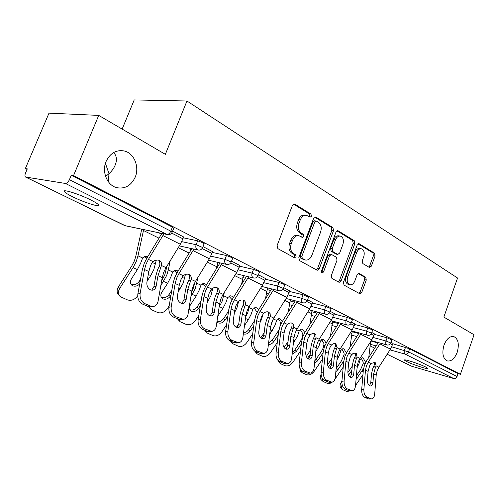 <?xml version="1.0" encoding="UTF-8"?>
<svg xmlns="http://www.w3.org/2000/svg" width="499" height="499" viewBox="0 0 499 499"><rect width="100%" height="100%" fill="white"/><g stroke="black" fill="none" stroke-linecap="round" stroke-linejoin="round"><path stroke-width="0.75" d="M108.364 181.773L108.988 173.696L105.601 176.453M135.185 177.207C131.156 185.622 125.049 189.115 116.86 187.693C107.235 185.547 101.497 171.831 106.125 161.408C110.185 153.106 116.205 149.625 124.17 150.954C134.088 153.062 139.726 166.859 135.185 177.207M457.196 352.325C454.658 358.662 451.364 361.532 447.316 360.933C442.894 358.581 441.79 353.317 443.998 345.146C446.561 338.833 449.836 335.977 453.822 336.569C458.282 338.933 459.404 344.185 457.196 352.325M311.445 216.242L310.971 214.083L294.828 204.147L294.447 203.985L292.426 205.401L277.126 245.514L277.868 248.639L294.454 257.777L296.107 256.829L295.62 254.702L293.512 253.529C290.686 251.446 289.931 248.165 291.254 243.705L292.514 240.393C294.079 236.85 296.263 235.303 299.069 235.753L302.382 237.474L303.797 236.47L303.323 234.324L301.24 233.108C298.446 230.956 297.71 227.656 299.026 223.215L300.273 219.922C301.795 216.479 303.916 214.963 306.642 215.387L310.066 217.221L311.445 216.242M309.23 216.759L309.773 215.986L309.305 213.834L293.487 204.116M293.755 257.397L294.46 256.498L293.967 254.371L291.865 253.199L293.512 253.529M301.527 237.013L302.138 236.177L301.664 234.037L299.581 232.821L301.24 233.108M425.859 367.096C419.715 363.933 402.967 358.531 404.483 360.172L406.66 361.532C412.804 364.657 429.209 369.971 427.911 368.399L425.859 367.096M90.818 199.98C78.823 193.88 60.934 188.391 64.552 191.859C65.643 193.007 68.282 194.61 72.467 196.687C84.312 202.638 101.621 207.989 98.353 204.64C97.374 203.567 94.86 202.014 90.818 199.98M369.335 267.427L371.35 266.167L375.073 255.987L374.537 253.193L359.268 243.799L357.184 245.04L343.449 282.272L344.042 285.104L359.929 293.824L361.756 292.42L366.285 280.026L365.742 277.257L358.937 273.371L357.116 274.762L354.833 280.974C353.623 283.819 351.963 285.072 349.855 284.742C347.341 283.507 346.624 280.906 347.697 276.945L356.71 252.488C357.883 249.737 359.486 248.514 361.507 248.82C364.077 250.068 364.819 252.7 363.74 256.717L362.262 260.746L362.817 263.566L369.335 267.427M25.861 177.139L124.887 225.679L166.909 234.449L65.425 183.457L25.568 177.039C24.757 176.397 24.75 175.037 25.549 172.978L27.302 168.874L25.349 168.587L49.008 113.136L98.727 115.4L165.35 154.334L186.957 101.004L457.552 278.024L443.836 317.09L474.05 334.748L460.396 374.294L73.546 175.567L71.27 175.236L69.417 179.665L170.801 231.156L172.411 227.114L71.27 175.236M98.727 115.4L73.546 175.567M333.532 230.563L332.914 227.581L315.898 217.115L313.609 218.369L298.826 257.54L299.512 260.565L317.239 270.302L319.235 268.855L333.532 230.563L331.872 230.288L331.249 227.313L314.626 217.102M338.172 230.819L354.284 240.73L354.858 243.612L341.066 280.949L339.158 282.378L331.935 278.43L331.317 275.548L337.018 260.179L336.413 257.272L331.455 254.44L329.533 255.85L323.514 271.999L322.136 273.009L321.512 270.888L335.995 232.066L338.172 230.819L337.33 230.681M186.957 101.004L134.212 99.931L122.149 129.085M65.425 183.457C66.891 183.426 68.22 182.16 69.417 179.665M460.396 374.294L458.038 373.62L457.034 376.52C456.323 378.13 455.225 378.81 453.753 378.554L411.544 366.185L387.162 354.259M27.058 169.435L25.349 168.587M183.763 237.019L172.592 231.118M374.331 334.367L387.118 337.823L391.896 339.869M392.925 343.786L409.648 348.795L408.55 351.895L457.034 376.52M458.038 373.62L409.648 348.795M172.411 227.114L173.733 228.255M374.481 333.962L371.792 332.477M334.199 314.039L347.341 317.451L352.444 319.672M334.374 313.565L330.157 311.295M289.57 291.46L303.074 294.784L308.55 297.211M289.782 290.898L283.706 287.655M239.651 266.216L253.523 269.404L258.47 271.256L259.436 272.086M239.907 265.549L231.555 261.12M183.439 237.836L197.666 240.805L202.918 242.763L204.11 243.786M212.693 251.714L203.006 246.593M212.406 252.457L226.452 255.544L231.548 257.447L232.621 258.37M265.562 278.585L258.407 274.781M265.331 279.197L279.016 282.465L283.825 284.262L284.704 285.01M312.68 302.537L307.584 299.805M312.493 303.055L325.816 306.43L331.099 308.75M354.945 324.026L351.527 322.167M354.783 324.469L367.744 327.905L372.678 330.032M393.056 343.406L391.035 342.27M105.432 163.348L108.988 173.696C113.061 169.997 115.512 165.78 116.342 161.04C116.679 157.528 115.762 154.702 113.604 152.569M305.906 215.275L304.976 215.131C302.251 214.713 300.13 216.223 298.614 219.66L300.273 219.922M299.581 232.821C296.793 230.669 296.05 227.382 297.367 222.947L298.614 219.66M298.446 235.64L297.41 235.459C294.61 235.01 292.426 236.551 290.855 240.088L292.514 240.393M291.865 253.199C289.033 251.116 288.279 247.847 289.601 243.393L290.855 240.088M316.41 269.878L317.589 268.506L331.872 230.288M316.378 221.126L314.782 222.005L301.851 256.311L302.325 258.426L305.369 259.991C308.151 260.441 310.316 258.9 311.856 255.357L320.583 232.116C321.867 227.793 321.175 224.562 318.505 222.423L316.378 221.126M315.992 221.001L314.476 220.764L313.116 221.743L314.782 222.005M304.197 259.748L300.679 258.089L300.198 255.981L313.116 221.743M336.962 230.825L352.625 240.443L354.284 240.73M338.297 281.941L339.426 280.588L353.198 243.325L352.625 240.443M331.299 254.409L329.802 254.122L327.88 255.532L321.874 271.643L323.514 271.999M321.468 272.304L321.874 271.643M342.913 244.31C344.023 240.162 343.218 237.437 340.493 236.127C338.372 235.802 336.706 237.044 335.496 239.844L332.215 248.658L332.833 251.596L337.779 254.446L339.669 253.043L342.913 244.31M340.019 236.052L338.833 235.846C336.706 235.522 335.041 236.757 333.837 239.551L335.496 239.844M336.276 254.159L331.174 251.284L330.556 248.352L333.837 239.551M361.108 248.752L359.854 248.527C357.827 248.215 356.23 249.438 355.057 252.182L356.71 252.488M348.489 284.436L348.215 284.374C345.701 283.145 344.977 280.55 346.056 276.596L355.057 252.182M359.043 293.368L360.122 292.046L364.644 279.677L364.095 276.908L358.139 273.477M368.749 267.077L369.703 265.842L373.42 255.681L372.884 252.893L358.114 243.818M156.337 260.079L153.829 269.554L150.71 275.604L147.074 281.243M119.08 295.19L119.024 295.127C116.735 292.95 116.523 290.2 118.394 286.881L131.705 266.123L134.356 260.977L135.822 256.261L141.716 229.278M144.492 256.436L145.795 256.174L142.645 257.989L140.55 263.447L137.387 269.579L131.424 278.854C129.965 281.448 130.133 283.594 131.929 285.278L131.006 284.224M143.643 229.677L137.986 255.819L136.239 261.464L133.065 267.626L119.71 288.434C117.833 291.765 118.045 294.516 120.34 296.693L127.47 299.899C131.343 301.022 134.699 299.731 137.537 296.019L137.687 295.788M145.795 256.174L147.748 256.667M139.676 284.025C137.493 286.052 135.217 286.651 132.846 285.821L131.929 285.278M130.85 283.937L131.499 284.287C134.468 285.197 137.044 284.224 139.227 281.367L140.543 279.321M146.881 258.095L144.08 256.636M156.137 286.201C155.588 288.665 154.297 290 152.251 290.212L150.523 289.869C147.773 288.291 146.569 285.702 146.918 282.11L148.839 271.512L150.442 266.011L151.565 263.522L153.099 261.601C155.164 260.01 157.21 259.617 159.218 260.434L159.799 260.771C161.264 261.881 161.826 263.46 161.476 265.524L160.684 267.757L159.162 266.366L157.622 269.716L155.744 276.215L153.873 286.707L156.137 286.201L157.996 275.685L160.684 267.757M140.107 293.462C139.639 298.221 141.229 301.621 144.872 303.648L142.608 304.122C138.965 302.101 137.375 298.714 137.843 293.961L140.107 293.462L144.498 269.535L146.113 264.008L148.415 259.411L163.884 233.906M161.844 233.482L146.918 258.039L144.18 263.509L142.252 270.09L137.843 293.961M144.872 303.648L150.76 306.13L152.912 306.542C155.638 306.267 157.366 304.477 158.089 301.184L162.219 277.606L163.778 272.167L166.036 267.651L180.332 244.254L183.832 236.838M159.162 266.366L159.961 264.146L159.356 260.509M152.17 306.698L150.648 307.004L148.49 306.592L150.76 306.13M142.608 304.122L148.49 306.592M151.715 290.193L153.873 286.707M185.422 274.475L183.208 283.064L178.081 292.158M161.67 280.737L164.764 274.949L167.015 266.048M174.619 270.383L175.71 270.19L172.691 271.999L170.714 277.319L167.652 283.264L161.832 292.239C160.391 294.772 160.522 296.836 162.225 298.439L161.433 297.566M170.14 260.933L168.313 269.959L166.666 275.454L160.797 285.746M175.71 270.19L178.112 271.051M149.394 306.885L151.041 309.542L157.696 312.517C161.345 313.565 164.551 312.293 167.315 308.7L169.173 305.843M170.982 295.208L170.446 296.032C168.313 298.807 165.849 299.774 163.048 298.926L162.225 298.439M149.956 308.288L148.527 306.604M161.214 297.173L161.67 297.404C164.464 298.252 166.922 297.292 169.049 294.522L171.831 290.243M177.114 272.691L174.101 270.626M189.427 248.115L190.874 248.839L189.894 251.82M212.805 288.191L210.871 295.782L207.11 302.75M191.722 291.541L193.363 288.091L194.922 282.291M202.937 283.526L203.854 283.376L200.972 285.185L199.101 290.368L196.132 296.144L190.443 304.833C189.021 307.309 189.121 309.305 190.743 310.827L190.05 310.091M197.984 277.269L195.29 288.615L190.911 296.549M203.854 283.376L206.592 284.667M217.976 262.412L216.354 268.842M178.393 319.142L179.933 321.624L186.158 324.406C189.608 325.379 192.676 324.125 195.365 320.639L198.827 315.362M200.342 305.694L198.565 308.407C196.487 311.102 194.13 312.056 191.485 311.264L190.743 310.827M178.985 320.576L177.419 318.736M189.782 309.617L190.069 309.754C192.708 310.546 195.065 309.598 197.13 306.91L201.103 300.853M205.463 286.532L202.338 283.794M238.628 301.302L236.969 307.783L234.349 312.973M220.471 300.092L220.845 299.001M229.615 295.926L230.388 295.813L227.625 297.616L225.86 302.675L222.978 308.282L217.77 316.173M224.357 292.333L222.267 301.022L219.136 307.004M230.388 295.813L231.679 296.113L233.364 297.579M243.443 275.529L241.541 284.399M205.713 330.606L207.166 333.02L213.004 335.615C216.267 336.526 219.211 335.291 221.824 331.904L226.608 324.674M227.887 315.836L225.08 320.084C223.059 322.697 220.801 323.633 218.3 322.897L216.94 321.755M206.343 332.128L204.671 330.17M216.984 321.456C219.46 322.098 221.675 321.144 223.627 318.599L228.567 311.114M232.097 299.699L228.941 296.225M263.017 313.908L261.632 319.123L260.004 322.628M254.789 307.646L255.444 307.565L252.8 309.355L251.128 314.289L248.327 319.747L244.504 325.498M249.35 306.286L247.729 312.73L245.664 317.008M255.444 307.565L256.617 307.833L258.576 309.823M267.551 287.898L265.462 298.789M231.505 341.435L232.89 343.774L238.366 346.206C241.46 347.061 244.285 345.838 246.837 342.545L252.719 333.731M253.791 325.616L250.136 331.111C248.165 333.65 245.995 334.579 243.624 333.887L243.375 333.762M232.166 343.019L230.407 340.967M236.345 327.425L238.784 323.757M243.518 332.683C245.545 332.59 247.255 331.579 248.658 329.639L254.409 320.976L251.533 342.607L253.791 342.277L256.654 320.62L257.921 315.649L259.948 311.563L273.72 289.432M257.16 312.287L254.06 307.964M280.731 324.487L279.976 321.2L277.812 319.073M285.946 326.589L284.324 331.417M278.585 318.736L279.147 318.674L276.614 320.458L275.024 325.279L269.653 334.536M273.034 319.422L270.695 326.34M279.147 318.674L280.207 318.923L282.365 321.456L280.02 326.19L278.585 331.972L276.009 353.08L278.261 352.781L280.818 331.623L282.022 326.776L283.987 322.803L297.404 301.371M290.393 299.581L288.204 312.149M255.906 351.67L257.21 353.941L262.368 356.224C265.306 357.028 268.019 355.824 270.508 352.625L277.301 342.507M278.211 335.029L273.839 341.547C272.292 343.636 270.477 344.622 268.4 344.51M256.58 353.298L254.702 351.071M260.759 337.873L264.139 332.821M268.605 342.9L272.348 340.093L278.904 330.032M186.152 299.525C185.647 301.957 184.424 303.28 182.478 303.486L180.925 303.174C178.336 301.677 177.195 299.182 177.494 295.676L179.222 285.347L180.725 279.995L183.283 275.716C185.272 274.163 187.212 273.77 189.102 274.537L189.62 274.837C191.011 275.878 191.522 277.4 191.161 279.403L190.375 281.561L188.815 280.176L187.331 283.426L185.572 289.751L183.888 299.98L186.152 299.525L187.83 289.27L190.375 281.561M171.201 306.81C170.801 311.445 172.311 314.719 175.729 316.647L173.459 317.071C170.034 315.156 168.525 311.887 168.93 307.265L171.201 306.81L175.149 283.494L176.665 278.118L178.892 273.664L193.893 249.101M191.828 248.645L177.351 272.292L174.7 277.594L172.891 284L168.93 307.265M175.729 316.647L183.189 319.348C185.784 319.079 187.412 317.32 188.079 314.058L191.797 291.073L193.256 285.784L195.446 281.405L209.38 258.75L212.755 251.552M188.815 280.176L189.608 278.03L189.09 274.531M182.179 319.535L178.985 319.391L181.256 318.973M173.459 317.071L178.985 319.391M181.829 303.442L183.888 299.98M214.377 312.05C213.915 314.464 212.755 315.767 210.896 315.961L209.499 315.674C207.06 314.258 205.975 311.844 206.23 308.432L207.784 298.358L209.2 293.144L211.67 288.99C213.578 287.474 215.425 287.075 217.202 287.792L217.676 288.06C218.992 289.052 219.46 290.518 219.08 292.458L218.306 294.547L216.722 293.169L215.287 296.325L213.628 302.488L212.119 312.468L214.377 312.05L215.886 302.045L218.306 294.547M200.405 319.354C200.062 323.863 201.496 327.026 204.715 328.853L202.444 329.234C199.226 327.419 197.785 324.256 198.134 319.759L200.405 319.354L203.948 296.612L205.376 291.379L207.528 287.056L222.099 263.366M220.015 262.886L205.962 285.69L203.399 290.836L201.696 297.067L198.134 319.759M204.715 328.853L211.657 331.38C214.121 331.124 215.668 329.39 216.285 326.171L219.622 303.748L221.001 298.595L223.115 294.341L236.701 272.392L239.969 265.399M216.722 293.169L217.502 291.092L217.071 287.73M210.441 331.586L207.64 331.417L209.911 331.037M202.444 329.234L207.64 331.417M210.16 315.892L212.119 312.468M240.967 323.851C240.537 326.234 239.439 327.519 237.667 327.712L236.401 327.45C234.106 326.103 233.07 323.77 233.289 320.445L234.686 310.609L236.021 305.531L238.403 301.49C240.244 300.011 242.003 299.606 243.68 300.279L244.105 300.523C245.358 301.465 245.782 302.874 245.389 304.758L244.635 306.785L243.025 305.413L241.641 308.482L240.075 314.489L238.715 324.231L240.967 323.851L242.321 314.089L244.635 306.785M227.887 331.149C227.594 335.546 228.96 338.609 231.998 340.337L229.727 340.686C226.696 338.958 225.323 335.902 225.623 331.517L227.887 331.149L231.068 308.968L232.415 303.866L234.505 299.668L248.664 276.789M246.568 276.284L232.908 298.308L230.426 303.311L228.823 309.38L225.623 331.517M231.998 340.337L238.466 342.713C240.817 342.47 242.283 340.755 242.851 337.574L245.845 315.692L247.148 310.671L249.194 306.536L262.455 285.247L265.611 278.448M243.025 305.413L243.793 303.404L243.437 300.18M237.087 342.919L234.63 342.738L236.894 342.401M229.727 340.686L234.63 342.738M236.869 327.612L238.715 324.231M266.061 334.991C265.668 337.343 264.626 338.615 262.936 338.796L261.788 338.559C259.617 337.274 258.625 335.01 258.813 331.773L260.066 322.173L261.32 317.214L263.628 313.285C265.399 311.838 267.084 311.432 268.668 312.068L270.146 313.678L270.308 316.01L269.479 318.337L267.857 316.977L266.516 319.959L265.038 325.822L263.815 335.334L266.061 334.991L267.277 325.454L269.479 318.337M271.618 288.909L258.332 310.21L255.925 315.075L254.409 320.994M253.791 342.277C253.542 346.556 254.852 349.525 257.721 351.171L263.771 353.404C266.011 353.167 267.395 351.477 267.919 348.339L270.608 326.97L271.836 322.073L273.826 318.056L286.769 297.385L289.825 290.774M267.857 316.977L268.612 315.025L268.337 311.937M262.256 353.61L260.085 353.423L262.343 353.117M257.721 351.171L255.463 351.483L260.085 353.423M255.463 351.483C252.594 349.843 251.284 346.88 251.533 342.607M262.081 338.665L263.815 335.334M289.782 345.52C289.42 347.847 288.428 349.094 286.819 349.269L285.771 349.051C283.719 347.828 282.771 345.639 282.927 342.476L284.05 333.095L285.241 328.261L287.468 324.431C289.177 323.021 290.786 322.616 292.289 323.209L293.668 324.743L293.792 327.001L292.975 329.259L291.335 327.912L290.038 330.818L288.64 336.532L287.549 345.832L289.782 345.52L290.867 336.201L292.975 329.259M278.261 352.781C278.049 356.96 279.303 359.829 282.016 361.401L287.68 363.503C289.819 363.272 291.129 361.613 291.616 358.513L294.023 337.636L295.183 332.858L297.117 328.947L309.76 308.862L312.723 302.425M291.335 327.912L292.083 326.015L291.878 323.053M295.296 300.835L282.359 321.462M286.058 363.702L284.137 363.515L286.382 363.241M282.016 361.401L279.764 361.681L284.137 363.515M279.764 361.681C277.051 360.116 275.797 357.247 276.009 353.08M285.921 349.113L287.549 345.832M292.339 352.263L294.803 349.999L299.955 342.351L302.157 338.072L302.937 333.943L300.304 329.608M301.115 329.253L299.169 330.974L297.66 335.69L293.368 343.287M301.596 329.203L302.562 329.434L304.839 332.534M312.075 310.634L309.829 324.612M287.518 346.056L285.565 348.951M279.003 361.264L280.251 363.578L285.116 365.723C287.911 366.478 290.524 365.293 292.95 362.174L300.504 350.997M301.277 344.079L296.306 351.439L292.096 354.321M279.696 363.016L277.519 359.723M284.062 347.516L288.048 341.59M312.237 355.488C311.9 357.783 310.964 359.012 309.424 359.186L308.469 358.981C306.523 357.814 305.613 355.687 305.744 352.6L306.748 343.437L307.877 338.715L310.035 334.985C311.688 333.606 313.229 333.195 314.657 333.762L315.942 335.222L316.035 337.411L315.231 339.607L313.578 338.266L312.318 341.098L310.996 346.68L310.016 355.768L312.237 355.488L313.21 346.381L315.231 339.607M301.396 362.711C301.228 366.79 302.425 369.578 304.995 371.081L302.756 371.331C300.186 369.84 298.988 367.058 299.163 362.985L301.396 362.711L303.691 342.046L304.827 337.312L306.735 333.444L319.815 312.667M317.707 312.112L305.101 332.109L302.824 336.719L301.471 342.358L299.163 362.985M304.995 371.081L310.316 373.065C312.355 372.84 313.603 371.2 314.046 368.143L316.198 347.741L317.302 343.069L319.179 339.258L331.529 319.728L334.411 313.459M313.578 338.266L314.314 336.426L314.17 333.588M308.613 373.252L306.897 373.071L309.131 372.822M302.756 371.331L306.897 373.071M308.494 358.993L310.016 355.768M314.819 360.846L321.163 351.963L323.302 347.784L324.044 343.755L321.643 339.601M323.103 352.743L317.626 360.827L314.551 363.366M322.479 339.226L320.57 340.954L319.129 345.558L315.773 351.733M322.89 339.195L323.776 339.407L326.115 343.106M332.671 321.113L330.425 336.264M310.16 354.427L307.515 358.326M300.909 369.84L302.113 372.716L306.704 374.737C309.368 375.448 311.881 374.281 314.251 371.244L322.441 359.199M301.614 372.229L300.623 371.256L299.575 367.22M306.299 356.467L310.627 350.067M333.532 364.931C333.22 367.202 332.328 368.418 330.856 368.58L329.982 368.399C328.136 367.283 327.263 365.218 327.369 362.199L328.261 353.236L329.334 348.626L331.43 344.99C333.026 343.636 334.505 343.231 335.858 343.761L337.043 347.616L336.332 349.419L334.673 348.084L333.451 350.847L332.197 356.305L331.324 365.193L333.532 364.931L334.399 356.03L336.332 349.419M323.321 372.123C323.177 376.109 324.325 378.816 326.764 380.244L324.543 380.475C322.098 379.047 320.951 376.346 321.094 372.373L323.321 372.123L325.367 351.914L326.446 347.292L328.298 343.524L341.054 323.358M338.952 322.797L326.658 342.208L324.444 346.693L323.159 352.2L321.094 372.373M326.764 380.244L331.773 382.122C333.719 381.903 334.904 380.288 335.309 377.275L337.23 357.321L338.278 352.756L340.106 349.044L352.182 330.039L354.982 323.926M334.673 348.084L335.397 346.3L335.316 343.58M330.001 382.296L328.467 382.122L330.687 381.897M324.543 380.475L328.467 382.122M329.901 368.356L331.324 365.193M336.145 368.642L341.31 361.089L344.011 354.989L344.104 353.08L341.902 349.1M343.805 360.952L337.885 369.74L335.846 371.736M342.769 348.714L340.892 350.429L339.526 354.939L336.981 359.885M343.119 348.682L343.936 348.882L346.4 352.999M352.263 331.055L350.042 347.192M331.586 362.511L328.485 367.052M321.905 377.543L322.872 381.392L327.219 383.307C328.791 383.856 330.538 383.432 332.465 382.016M343.225 367.102L334.866 379.321M322.435 380.968L321.375 379.951C319.978 378.691 319.884 376.82 321.088 374.35M327.537 364.794L332.003 358.245M353.741 373.907C353.454 376.14 352.606 377.338 351.202 377.5L350.404 377.331C348.645 376.265 347.809 374.256 347.89 371.306L348.689 362.536L350.566 356.036L352.668 353.772L355.194 353.049L356.261 353.411L357.072 356.978L356.367 358.731L354.708 357.415L353.523 360.11L352.325 365.443L351.552 374.138L353.741 373.907L354.515 365.193L356.367 358.731M344.11 381.049C343.998 384.941 345.102 387.573 347.423 388.946L345.214 389.151C342.894 387.785 341.79 385.159 341.902 381.273L344.11 381.049L345.932 361.282L346.961 356.766L348.764 353.092L361.214 333.507M359.118 332.933L347.117 351.789L344.965 356.161L343.742 361.544L341.902 381.273M347.423 388.946L352.138 390.717C354.003 390.505 355.12 388.914 355.5 385.945L357.209 366.416L358.201 361.956L359.985 358.338L371.792 339.825L374.512 333.862M354.708 357.415L355.425 355.675L355.394 353.074M350.317 390.885L348.938 390.711L351.146 390.511M345.214 389.151L348.938 390.711M350.223 377.244L351.552 374.138M356.392 375.735L360.484 369.778L363.11 363.821L363.197 361.956L361.176 358.139M363.559 368.536L356.061 379.49M362.056 357.733L360.228 359.448L358.924 363.858L357.097 367.669M362.355 357.708L363.11 357.895L365.312 361.819L365.324 363.116M370.676 341.578L368.755 357.471M351.895 370.302L348.527 375.211M342.158 384.717C341.235 386.925 341.391 388.571 342.62 389.65L346.743 391.453L350.791 390.842M362.941 374.724L355.538 385.484M342.233 389.276L341.116 388.222C339.632 386.794 339.719 384.723 341.378 382.016L341.902 381.248M347.878 372.535L352.263 366.129M372.959 382.434C372.691 384.642 371.886 385.821 370.539 385.983L369.809 385.821C368.137 384.798 367.326 382.845 367.389 379.964L368.1 371.381L369.902 365.025L371.044 363.509L375.129 362.286L376.115 365.886L375.423 367.588L373.763 366.285L372.61 368.917L371.474 374.131L370.782 382.646L372.959 382.434L373.639 373.907L375.423 367.588M363.858 389.532C363.777 393.337 364.838 395.894 367.046 397.21L364.85 397.391C362.642 396.081 361.582 393.53 361.669 389.731L363.858 389.532L365.48 370.189L366.453 365.773L368.218 362.187L380.369 343.144M378.279 342.557L366.565 360.896L364.47 365.162L363.303 370.42L361.669 389.731M367.046 397.21L371.499 398.888C373.277 398.682 374.344 397.11 374.693 394.179L376.202 375.073L377.15 370.707L378.884 367.177L390.443 349.138L393.093 343.318M373.763 366.285L374.468 364.594L374.487 362.106M369.64 399.044L368.393 398.882L370.582 398.701M364.85 397.391L368.393 398.882M369.553 385.69L370.782 382.646M309.305 213.834L310.971 214.083M293.967 254.371L295.62 254.702M301.664 234.037L303.323 234.324M25.649 177.083L125.729 225.941M124.569 225.56L166.909 234.449C168.437 234.518 169.735 233.42 170.801 231.156L172.13 232.272M453.753 378.554L405.132 354.128L389.987 349.849M376.121 345.938L370.314 344.291M370.127 345.882L374.718 348.134L370.121 345.907M387.174 354.24L411.544 366.185M391.734 346.811L408.55 351.895C407.777 353.616 406.635 354.359 405.132 354.128C404.146 353.423 403.909 352.169 404.433 350.354L405.531 347.254M181.779 241.647L196.126 244.716L197.666 240.805M173.82 228.037L172.217 232.06C171.251 234.137 169.654 234.998 167.421 234.642L167.92 234.736M204.185 243.593L202.65 247.498L196.126 244.716C195.421 247.036 195.889 248.739 197.535 249.831L197.984 250.005C200.155 250.361 201.715 249.525 202.65 247.498L202.575 247.685M210.815 256.162L224.974 259.349L226.452 255.544M217.159 264.894L218.581 265.231M238.129 269.822L252.101 273.103L253.523 269.404M242.801 277.581L245.377 278.205M263.865 282.708L277.65 286.064L279.016 282.465M267.04 289.576L270.645 290.48M288.16 294.878L301.764 298.29L303.074 294.784M290 300.941L294.504 302.101M311.127 306.386L324.55 309.842L325.816 306.43M311.769 311.725L317.071 313.123M332.883 317.289L346.119 320.782L347.341 317.451M332.44 321.967L338.453 323.583M353.51 327.637L366.572 331.149L367.744 327.905M352.094 331.71L358.737 333.525M373.102 337.467L385.983 340.998L387.118 337.823M371.019 341.042L378.005 342.988M232.69 258.195L231.218 261.994L224.974 259.349C224.294 261.595 224.731 263.235 226.272 264.27L226.677 264.426C228.792 264.782 230.307 263.971 231.218 261.994L231.156 262.156M235.884 273.714L253.66 277.993C255.725 278.342 257.197 277.55 258.083 275.623L252.101 273.103C251.446 275.286 251.845 276.87 253.299 277.849L253.879 278.043M259.499 271.93L258.027 275.772M261.707 286.445L279.084 290.767C281.099 291.117 282.54 290.349 283.401 288.466L277.65 286.064C277.02 288.185 277.388 289.707 278.754 290.636L279.259 290.811M284.754 284.873L283.351 288.597M308.6 297.092L307.29 300.591L301.764 298.29C301.153 300.354 301.496 301.826 302.781 302.706L303.08 302.824C305.051 303.174 306.455 302.431 307.29 300.591L307.247 300.704M331.136 308.644L329.876 312.05L324.55 309.842C323.963 311.85 324.275 313.278 325.491 314.121L325.766 314.227C327.693 314.576 329.059 313.846 329.876 312.05L329.839 312.156M352.475 319.578L351.265 322.903L346.119 320.782C345.551 322.741 345.844 324.119 346.992 324.918L347.242 325.017C349.125 325.367 350.466 324.662 351.265 322.903L351.227 322.99M372.709 329.945L371.537 333.189L366.572 331.149C366.017 333.058 366.285 334.392 367.376 335.16L367.607 335.253C369.453 335.596 370.763 334.91 371.537 333.189L371.506 333.27M391.921 339.794L390.792 342.963L385.983 340.998C385.446 342.857 385.696 344.154 386.731 344.884L386.937 344.965C388.752 345.308 390.031 344.641 390.792 342.963L390.761 343.031M297.367 222.947L299.026 223.215M289.601 243.393L291.254 243.705M293.78 203.997L294.828 204.147M317.589 268.506L319.235 268.855M314.956 216.971L315.898 217.115M331.249 227.313L332.914 227.581M300.198 255.981L301.851 256.311M300.679 258.089L302.325 258.426M302.856 259.299L304.502 259.636M353.198 243.325L354.858 243.612M339.426 280.588L341.066 280.949M327.88 255.532L329.533 255.85M330.556 248.352L332.215 248.658M331.174 251.284L332.833 251.596M335.852 254.016L337.505 254.328M346.056 276.596L347.697 276.945M358.563 273.34L359.18 273.471M364.095 276.908L365.742 277.257M364.644 279.677L366.285 280.026M360.122 292.046L361.756 292.42M358.507 243.662L359.268 243.799M372.884 252.893L374.537 253.193M373.42 255.681L375.073 255.987M369.703 265.842L371.35 266.167M150.71 275.604L148.297 274.512M137.387 269.579L133.065 267.626M155.52 263.99L152.251 262.468M159 238.179L143.456 230.488M142.645 257.989L137.986 255.819M161.458 234.137L158.925 232.871M118.394 286.881L119.71 288.434M139.227 281.367L140.007 282.241M148.415 259.411L153.099 261.601M161.476 265.524L166.036 267.651M157.996 275.685L162.219 277.606M144.498 269.535L148.839 271.512M162.93 235.565L180.332 244.254M171.656 233.095L183.033 238.853M180.183 288.933L178.736 288.279M167.652 283.264L163.591 281.43M184.805 277.644L182.472 276.558M189.127 253.074L178.237 247.691M172.691 271.999L168.313 269.959M169.049 294.522L170.446 296.032M207.94 301.483L207.347 301.215M196.132 296.144L192.308 294.416M212.381 290.505L210.884 289.807M216.741 266.728L207.334 262.075M200.972 285.185L196.849 283.264M197.13 306.91L198.565 308.407M222.978 308.282L219.367 306.648M238.397 302.637L237.643 302.288M242.395 279.415L234.705 275.61M227.625 297.616L223.739 295.801M223.627 318.599L225.08 320.084M248.327 319.747L245.471 318.449M266.659 291.41L260.509 288.372M252.8 309.355L249.126 307.64M248.658 329.639L250.136 331.111M272.298 330.588L270.265 329.664M289.626 302.768L284.867 300.417M276.614 320.458L273.309 318.917M272.348 340.093L273.839 341.547M178.892 273.664L183.283 275.716M191.161 279.403L195.446 281.405M187.83 289.27L191.797 291.073M175.149 283.494L179.222 285.347M193.032 250.592L209.38 258.75M202.107 248.514L211.988 253.517M207.528 287.056L211.67 288.99M219.08 292.458L223.115 294.341M215.886 302.045L219.622 303.748M203.948 296.612L207.784 298.358M221.313 264.713L236.701 272.392M230.688 262.979L239.233 267.308M234.505 299.668L238.403 301.49M245.389 304.758L249.194 306.536M242.321 314.089L245.845 315.692M231.068 308.968L234.686 310.609M247.947 278.005L262.455 285.247M257.565 276.589L264.907 280.307M259.948 311.563L263.628 313.285M270.227 316.372L273.826 318.056M267.277 325.454L270.608 326.97M256.654 320.62L260.066 322.173M273.065 290.543L286.769 297.385M282.896 289.414L289.146 292.582M283.987 322.803L287.468 324.431M293.718 327.356L297.117 328.947M290.867 336.201L294.023 337.636M280.818 331.623L284.05 333.095M296.799 302.388L309.76 308.862M306.798 301.515L312.068 304.184M295.009 340.854L293.718 340.268M311.413 313.54L307.902 311.806M299.169 330.974L296.618 329.783M294.803 349.999L296.306 351.439M303.143 335.914L302.818 335.946M306.735 333.444L310.035 334.985M315.954 337.754L319.179 339.258M313.21 346.381L316.198 347.741M303.691 342.046L306.748 343.437M319.254 313.603L331.529 319.728M329.396 312.96L333.781 315.175M323.021 353.523L322.691 353.373M316.547 350.591L315.923 350.31M332.097 323.77L329.72 322.597M320.57 340.954L318.693 340.075M316.11 359.399L317.626 360.827M324.861 345.632L323.938 345.707M328.298 343.524L331.43 344.99M337.043 347.616L340.106 349.044M334.399 356.03L337.23 357.321M325.367 351.914L328.261 353.236M340.53 324.225L352.182 330.039M350.791 323.789L354.371 325.598M343.624 362.835L342.85 362.486M351.77 333.5L350.41 332.827M340.892 350.429L339.626 349.843M336.363 368.331L337.885 369.74M345.476 354.883L344.011 354.989M348.764 353.092L351.739 354.483M357.072 356.978L359.985 358.338M354.515 365.193L357.209 366.416M345.932 361.282L348.689 362.536M360.727 334.305L371.792 339.825M371.081 334.062L373.926 335.503M363.197 371.686L362.024 371.156M365.867 362.074L365.312 361.819M370.495 342.757L370.065 342.545M360.228 359.448L359.517 359.112M341.378 382.016L341.865 382.471M356.249 377.394L357.165 378.23M365.056 363.696L363.11 363.821M368.218 362.187L371.044 363.509M376.115 365.886L378.884 367.177M373.639 373.907L376.202 375.073M365.48 370.189L368.1 371.381M379.92 343.886L390.443 349.138M390.343 343.811L392.52 344.915M64.989 190.824L64.552 191.859M179.334 245.888L197.984 250.005M208.476 260.216L226.677 264.426M242.027 281.555L243.132 281.829M266.329 293.424L268.468 293.967M286.083 298.477L303.08 302.824M289.339 304.671L292.389 305.469M309.124 309.86L325.766 314.227M311.158 315.343L315.019 316.378M330.949 320.651L347.242 325.017M331.866 325.485L336.457 326.739M351.639 330.887L367.607 335.253M351.564 335.128L356.791 336.582M371.293 340.617L386.937 344.965M303.723 259.655L305.369 259.991M336.126 254.128L337.779 254.446M348.215 284.374L349.855 284.742M124.17 150.954L120.259 150.573M150.648 307.004L152.912 306.542M217.626 322.504L217.021 321.88M180.919 319.765L183.189 319.348M209.38 331.76L211.657 331.38M236.202 343.05L238.466 342.713M261.507 353.71L263.771 353.404M285.434 363.777L287.68 363.503M308.076 373.308L310.316 373.065M329.552 382.346L331.773 382.122M349.93 390.917L352.138 390.717M369.31 399.069L371.499 398.888"/></g></svg>

